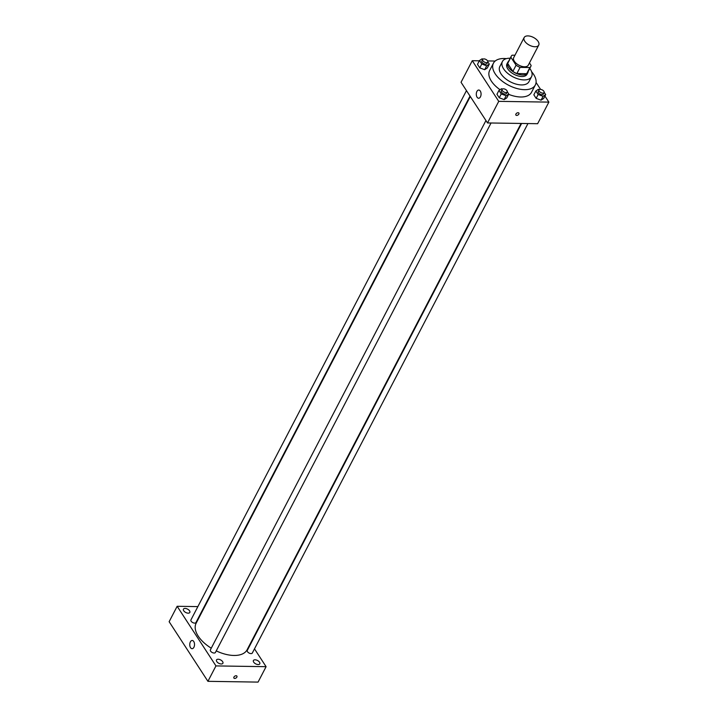 <?xml version="1.0" encoding="UTF-8"?>
<svg xmlns="http://www.w3.org/2000/svg" width="718" height="718" viewBox="0 0 718 718"><rect width="100%" height="100%" fill="white"/><g stroke="black" fill="none" stroke-linecap="round" stroke-linejoin="round"><path stroke-width="1.08" d="M527.918 35.9A8.212 4.371 -152.5 0 1 536.184 39.266A8.212 4.371 -152.5 0 1 538.733 45.108A8.212 4.371 -152.5 0 1 529.426 45.198A8.212 4.371 -152.5 0 1 524.158 37.524A8.212 4.371 -152.5 0 1 527.918 35.9M538.733 45.108L528.295 65.158A8.212 4.371 -152.5 0 1 518.997 65.239A8.212 4.371 -152.5 0 1 513.729 57.575L524.158 37.524M530.79 66.46L527.586 72.626A11.03 5.87 -152.5 0 1 526.671 73.703L516.861 73.559A11.03 5.87 -152.5 0 1 512.867 71.396L507.698 63.444L510.902 57.269L516.08 65.221A11.03 5.87 -152.5 0 0 520.074 67.384L529.884 67.537A11.03 5.87 -152.5 0 0 530.79 66.46A11.03 5.87 -152.5 0 0 531.123 65.455L529.462 62.915M514.941 55.232L512.14 55.196A11.03 5.87 -152.5 0 0 511.234 56.273A11.03 5.87 -152.5 0 0 510.902 57.269M507.698 63.444A11.03 5.87 -152.5 0 1 508.021 62.439L511.234 56.273M508.613 61.299A11.291 6.004 27.5 0 0 507.788 62.322A11.291 6.004 27.5 0 0 515.03 72.859A11.291 6.004 27.5 0 0 527.82 72.742A11.291 6.004 27.5 0 0 528.179 71.486M527.82 72.742L527.012 74.286A11.291 6.004 -152.5 0 1 514.223 74.403A11.291 6.004 -152.5 0 1 506.98 63.857L507.788 62.322M512.867 71.396L516.08 65.221M526.671 73.703L529.884 67.537M516.861 73.559L520.074 67.384M510.202 58.239A16.424 8.733 27.5 0 0 502.429 61.488A16.424 8.733 27.5 0 0 512.966 76.826A16.424 8.733 27.5 0 0 531.562 76.655A16.424 8.733 27.5 0 0 530.369 69.278A16.424 8.733 27.5 0 0 529.767 68.425M502.429 61.488L499.827 66.505A16.424 8.733 27.5 0 0 510.354 81.834A16.424 8.733 27.5 0 0 528.96 81.672L531.562 76.655M506.414 58.625A23.604 12.556 27.5 0 0 493.445 63.184A23.604 12.556 27.5 0 0 508.586 85.227A23.604 12.556 27.5 0 0 535.332 84.984A23.604 12.556 27.5 0 0 533.609 74.376A23.604 12.556 27.5 0 0 531.625 71.755M535.332 84.984L531.517 92.308A23.604 12.556 -152.5 0 1 508.631 94.327M500.06 89.705A23.604 12.556 -152.5 0 1 489.64 70.508L493.445 63.184M539.38 89.606L538.473 89.274L535.861 90.98L533.851 94.83L536.149 98.357L541.049 100.17L543.67 98.465L545.671 94.614L544.163 92.299M502.474 89.041L501.577 88.709L498.965 90.414L496.955 94.264L499.252 97.792L504.153 99.605L506.764 97.908L508.775 94.049L507.267 91.733M479.328 60.806L472.282 60.698L498.741 101.355L548.866 102.118L544.926 96.05M540.591 89.4L536.077 82.453M495.178 61.048L487.585 60.931M483.008 59.127L482.11 58.795L479.498 60.492L477.488 64.351L479.777 67.869L484.686 69.691L487.298 67.986L489.308 64.126L487.8 61.82M472.282 60.698L461.046 82.283L487.504 122.94L537.629 123.702L548.866 102.118M487.504 122.94L498.741 101.355M476.923 91.419A4.102 2.387 90.9 0 1 478.753 90.028A4.102 2.387 90.9 0 1 481.069 94.166A4.102 2.387 90.9 0 1 478.628 98.24A4.102 2.387 90.9 0 1 476.492 95.808A4.102 2.387 90.9 0 1 476.923 91.419M518.082 112.717A1.795 1.104 -33.1 0 1 518.89 113.094A1.795 1.104 -33.1 0 1 517.983 114.997A1.795 1.104 -33.1 0 1 515.874 115.051A1.795 1.104 -33.1 0 1 516.278 113.561A1.795 1.104 -33.1 0 1 518.082 112.717M518.89 113.085A1.795 1.104 -33.1 0 1 517.983 114.997A1.795 1.104 -33.1 0 1 515.874 115.051M521.088 123.451L247.118 649.754A28.738 15.284 -152.5 0 1 216.244 650.885M211.263 648.183A28.738 15.284 -152.5 0 1 196.131 623.215L470.308 96.517M466.467 90.621L190.925 619.939A2.836 1.508 27.5 0 0 191.805 621.95A2.836 1.508 27.5 0 0 194.659 623.116A2.836 1.508 27.5 0 0 195.951 622.551L470.021 96.077M527.945 123.559L252.314 653.039A2.836 1.508 -152.5 0 1 249.11 653.066A2.836 1.508 -152.5 0 1 247.288 650.418L521.609 123.46M491.049 122.993L215.418 652.474A2.836 1.508 -152.5 0 1 212.214 652.5A2.836 1.508 -152.5 0 1 210.392 649.853L485.942 120.543M197.863 606.611L177.158 606.288L215.956 665.909L266.091 666.681L254.495 648.866M250.941 643.409L250.654 642.96M204.72 606.71L204.199 606.71M255.061 659.806A3.599 1.912 27.5 0 0 253.409 660.515A3.599 1.912 27.5 0 0 255.716 663.872A3.599 1.912 27.5 0 0 259.79 663.836A3.599 1.912 27.5 0 0 258.677 661.278A3.599 1.912 27.5 0 0 255.061 659.806M185.091 608.424A3.599 1.912 27.5 0 0 183.449 609.133A3.599 1.912 27.5 0 0 185.756 612.49A3.599 1.912 27.5 0 0 189.83 612.454A3.599 1.912 27.5 0 0 188.717 609.896A3.599 1.912 27.5 0 0 185.091 608.424M218.164 659.241A3.599 1.912 27.5 0 0 216.513 659.95A3.599 1.912 27.5 0 0 218.819 663.306A3.599 1.912 27.5 0 0 222.894 663.27A3.599 1.912 27.5 0 0 221.781 660.713A3.599 1.912 27.5 0 0 218.164 659.241M177.158 606.288L169.134 621.707L207.924 681.328L258.058 682.1L266.091 666.681M207.924 681.328L215.956 665.909M236.105 675.737A1.795 1.104 -33.1 0 1 236.904 676.114A1.795 1.104 -33.1 0 1 236.007 678.016A1.795 1.104 -33.1 0 1 233.897 678.07A1.795 1.104 -33.1 0 1 234.292 676.58A1.795 1.104 -33.1 0 1 236.105 675.737M190.539 647.663A4.102 2.387 90.9 0 1 189.929 643.122A4.102 2.387 90.9 0 1 192.209 640.474A4.102 2.387 90.9 0 1 194.524 644.62A4.102 2.387 90.9 0 1 192.083 648.686A4.102 2.387 90.9 0 1 190.539 647.663M236.904 676.114A1.795 1.104 -33.1 0 1 236.007 678.016A1.795 1.104 -33.1 0 1 233.897 678.07M479.498 60.492L481.787 64.019L486.687 65.832L489.308 64.126M487.719 62.08L486.912 63.624A2.836 1.508 -152.5 0 1 483.708 63.651A2.836 1.508 -152.5 0 1 481.886 61.003L482.693 59.459A2.836 1.508 -152.5 0 1 483.986 58.903A2.836 1.508 -152.5 0 1 486.84 60.061A2.836 1.508 -152.5 0 1 487.719 62.08A2.836 1.508 -152.5 0 1 484.506 62.107A2.836 1.508 -152.5 0 1 482.693 59.459M477.488 64.351L479.777 67.869L484.686 69.691L486.687 65.832M484.686 69.691L487.298 67.986M479.777 67.869L481.787 64.019M498.965 90.414L501.254 93.932L506.163 95.754L508.775 94.049M507.186 91.994L506.378 93.537A2.836 1.508 -152.5 0 1 503.174 93.564A2.836 1.508 -152.5 0 1 501.352 90.926L502.16 89.382A2.836 1.508 -152.5 0 1 503.453 88.817A2.836 1.508 -152.5 0 1 506.307 89.983A2.836 1.508 -152.5 0 1 507.186 91.994A2.836 1.508 -152.5 0 1 503.973 92.03A2.836 1.508 -152.5 0 1 502.16 89.382M496.955 94.264L499.252 97.792L504.153 99.605L506.163 95.754M504.153 99.605L506.764 97.908M499.252 97.792L501.254 93.932M535.861 90.98L538.15 94.498L543.059 96.32L545.671 94.614M544.082 92.559L543.284 94.103A2.836 1.508 -152.5 0 1 540.071 94.13A2.836 1.508 -152.5 0 1 538.258 91.491L539.056 89.947A2.836 1.508 -152.5 0 1 540.349 89.382A2.836 1.508 -152.5 0 1 543.203 90.549A2.836 1.508 -152.5 0 1 544.082 92.559A2.836 1.508 -152.5 0 1 540.869 92.595A2.836 1.508 -152.5 0 1 539.056 89.947M533.851 94.83L536.149 98.357L541.049 100.17L543.059 96.32M541.049 100.17L543.67 98.465M536.149 98.357L538.15 94.498"/></g></svg>
